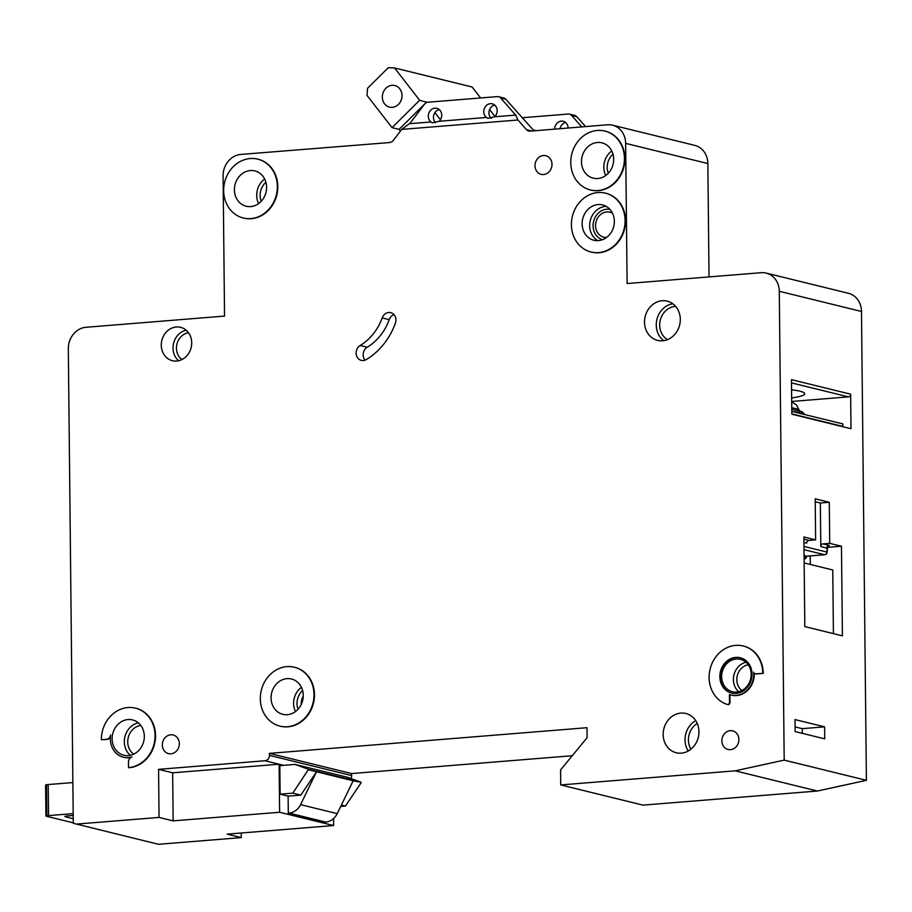 <?xml version="1.0" encoding="UTF-8"?>
<svg xmlns="http://www.w3.org/2000/svg" width="912" height="912" viewBox="0 0 912 912"><rect width="100%" height="100%" fill="white"/><g stroke="black" fill="none" stroke-linecap="round" stroke-linejoin="round"><path stroke-width="1.37" d="M402.01 95.532A11.115 9.758 103.8 0 1 389.515 107.126A11.115 9.758 103.8 0 1 382.333 97.128A11.115 9.758 103.8 0 1 394.816 85.534A11.115 9.758 103.8 0 1 402.01 95.532M400.425 131.089L399.091 129.379L392.046 127.646L366.977 95.35L367.582 88.247L388.273 67.705L394.577 67.955L419.634 100.252L426.998 102.395M480.601 97.96L472.085 86.993L394.577 67.955M491.83 117.99L490.508 117.659M489.607 109.577L494.965 116.474M434.933 112.609L440.439 119.711M426.691 101.984L425.345 103.307M424.821 103.831L399.091 129.379M392.046 127.646L419.634 100.252M73.188 813.607L48.553 815.602A10.1 1.357 179.4 0 0 46.854 815.761L46.216 816.194L73.279 822.841M73.245 818.737L65.482 816.833L65.47 816.206M73.211 815.442L67.602 815.898A5.05 0.684 179.4 0 0 64.9 816.525A5.05 0.684 179.4 0 0 65.482 816.833M45.931 816.035L45.6 784.993L46.523 784.73A10.1 1.357 -0.6 0 1 48.222 784.559L72.869 782.564M606.503 237.519A12.882 11.309 103.8 0 1 603.869 237.234A12.882 11.309 103.8 0 1 595.536 225.64A12.882 11.309 103.8 0 1 610.014 212.211A12.882 11.309 103.8 0 1 612.476 213.18M301.313 704.303A10.864 9.542 103.8 0 1 301.268 703.277A10.864 9.542 103.8 0 1 303.24 696.472M365.142 360.149A8.083 7.102 103.8 0 1 363.158 354.836A8.083 7.102 103.8 0 1 367.217 347.244A50.525 44.357 103.8 0 0 389.219 319.633A8.083 7.102 103.8 0 1 393.973 314.617M360.172 345.511A50.525 44.357 103.8 0 0 382.174 317.9A8.083 7.102 103.8 0 1 390.724 312.656A8.083 7.102 103.8 0 1 395.409 323.099A66.69 58.55 103.8 0 1 366.373 359.545A8.083 7.102 103.8 0 1 361.346 360.377A8.083 7.102 103.8 0 1 356.113 353.115A8.083 7.102 103.8 0 1 360.172 345.511L367.217 347.244M280.166 726.169A30.313 26.619 -76.2 0 0 280.394 726.226A30.313 26.619 -76.2 0 0 314.469 694.613A30.313 26.619 -76.2 0 0 294.861 667.345A30.313 26.619 -76.2 0 0 294.622 667.288M260.319 698.843A30.313 26.619 103.8 0 1 294.394 667.231A30.313 26.619 103.8 0 1 314.002 694.499A30.313 26.619 103.8 0 1 279.927 726.112A30.313 26.619 103.8 0 1 260.319 698.843M110.386 737.078A5.05 4.435 103.8 0 1 106.772 739.461L101.38 739.746A30.313 26.619 103.8 0 1 135.443 708.145A30.313 26.619 103.8 0 1 155.051 735.414A30.313 26.619 103.8 0 1 128.535 767.619L129.002 767.733A30.313 26.619 -76.2 0 0 155.53 735.528A30.313 26.619 -76.2 0 0 135.922 708.259A30.313 26.619 -76.2 0 0 135.683 708.202M591.25 252.077A30.313 26.619 -76.2 0 0 591.489 252.145A30.313 26.619 -76.2 0 0 625.552 220.533A30.313 26.619 -76.2 0 0 605.944 193.264A30.313 26.619 -76.2 0 0 605.716 193.207M571.414 224.751A30.313 26.619 103.8 0 1 605.477 193.15A30.313 26.619 103.8 0 1 625.085 220.419A30.313 26.619 103.8 0 1 591.022 252.02A30.313 26.619 103.8 0 1 571.414 224.751M590.6 190.004A30.313 26.619 -76.2 0 0 590.839 190.061A30.313 26.619 -76.2 0 0 624.902 158.449A30.313 26.619 -76.2 0 0 605.294 131.18A30.313 26.619 -76.2 0 0 605.066 131.123M570.764 162.678A30.313 26.619 103.8 0 1 604.827 131.066A30.313 26.619 103.8 0 1 624.435 158.335A30.313 26.619 103.8 0 1 590.372 189.947A30.313 26.619 103.8 0 1 570.764 162.678M243.504 218.059A30.313 26.619 -76.2 0 0 243.743 218.116A30.313 26.619 -76.2 0 0 277.807 186.515A30.313 26.619 -76.2 0 0 258.199 159.247A30.313 26.619 -76.2 0 0 257.971 159.19M223.668 190.733A30.313 26.619 103.8 0 1 257.731 159.133A30.313 26.619 103.8 0 1 277.339 186.401A30.313 26.619 103.8 0 1 243.276 218.002A30.313 26.619 103.8 0 1 223.668 190.733M752.047 674.116A18.183 15.971 103.8 0 1 731.606 693.086A18.183 15.971 103.8 0 1 719.842 676.727A18.183 15.971 103.8 0 1 740.282 657.757A18.183 15.971 103.8 0 1 752.047 674.116M740.521 657.814A18.183 15.971 -76.2 0 0 720.309 676.841A18.183 15.971 -76.2 0 0 731.846 693.143M754.292 673.364A20.212 17.738 103.8 0 1 754.304 674.093A20.212 17.738 103.8 0 1 731.595 695.161A20.212 17.738 103.8 0 1 731.367 695.104M743.645 646.095L743.177 645.981A30.313 26.619 103.8 0 0 710.334 668.165A30.313 26.619 103.8 0 0 727.138 704.417A2.018 1.778 -76.2 0 0 729.509 702.343L729.429 694.534A20.212 17.738 -76.2 0 0 731.128 695.047A20.212 17.738 -76.2 0 0 753.836 673.979A20.212 17.738 -76.2 0 0 753.745 672.167A2.018 1.778 -76.2 0 0 755.546 673.843L763.253 673.364A30.313 26.619 -76.2 0 0 743.645 646.095A30.313 26.619 -76.2 0 0 743.417 646.038M791.65 397.94A41.428 5.563 179.4 0 0 804.703 393.745A41.428 5.563 179.4 0 0 791.559 389.812M266.6 187.268A18.183 15.971 103.8 0 1 246.16 206.226A18.183 15.971 103.8 0 1 234.395 189.867A18.183 15.971 103.8 0 1 254.836 170.909A18.183 15.971 103.8 0 1 266.6 187.268M613.696 159.201A18.183 15.971 103.8 0 1 593.256 178.171A18.183 15.971 103.8 0 1 581.491 161.812A18.183 15.971 103.8 0 1 601.931 142.842A18.183 15.971 103.8 0 1 613.696 159.201M430.806 121.957L432.402 122.846L438.854 121.307L486.267 117.466L487.863 118.355L494.327 116.816L515.725 115.094L517.913 120.008L401.713 129.401L409.408 123.679L431.045 122.014A7.581 6.658 103.8 0 1 428.298 116.223A7.581 6.658 103.8 0 1 436.814 108.323A7.581 6.658 103.8 0 1 441.716 115.14A7.581 6.658 103.8 0 1 439.185 121.273M435.56 122.71A7.581 6.658 103.8 0 1 433.462 117.488A7.581 6.658 103.8 0 1 439.242 109.565M486.267 117.466L486.506 117.523A7.581 6.658 103.8 0 1 483.759 111.743A7.581 6.658 103.8 0 1 492.275 103.831A7.581 6.658 103.8 0 1 497.177 110.648A7.581 6.658 103.8 0 1 494.646 116.793M491.021 118.229A7.581 6.658 103.8 0 1 488.923 113.008A7.581 6.658 103.8 0 1 494.714 105.085M303.263 695.366A18.183 15.971 103.8 0 1 282.823 714.335A18.183 15.971 103.8 0 1 271.058 697.976A18.183 15.971 103.8 0 1 291.498 679.007A18.183 15.971 103.8 0 1 303.263 695.366M680.306 319.325A20.212 17.738 103.8 0 1 657.598 340.393A20.212 17.738 103.8 0 1 644.522 322.21A20.212 17.738 103.8 0 1 667.242 301.142A20.212 17.738 103.8 0 1 680.306 319.325M191.702 342.787A17.18 15.082 103.8 0 1 172.402 360.696A17.18 15.082 103.8 0 1 161.287 345.249A17.18 15.082 103.8 0 1 180.587 327.328A17.18 15.082 103.8 0 1 191.702 342.787M614.346 221.285A18.183 15.971 103.8 0 1 593.906 240.244A18.183 15.971 103.8 0 1 582.141 223.885A18.183 15.971 103.8 0 1 602.581 204.926A18.183 15.971 103.8 0 1 614.346 221.285M698.957 731.675A20.212 17.738 103.8 0 1 676.237 752.753A20.212 17.738 103.8 0 1 663.172 734.57A20.212 17.738 103.8 0 1 685.881 713.503A20.212 17.738 103.8 0 1 698.957 731.675M751.18 674.344A16.678 14.638 103.8 0 1 732.439 691.729A16.678 14.638 103.8 0 1 721.654 676.727A16.678 14.638 103.8 0 1 740.396 659.342A16.678 14.638 103.8 0 1 751.18 674.344M144.324 736.28A18.183 15.971 103.8 0 1 123.884 755.239A18.183 15.971 103.8 0 1 112.119 738.88A18.183 15.971 103.8 0 1 132.559 719.91A18.183 15.971 103.8 0 1 144.324 736.28M551.999 164.342A9.599 8.425 103.8 0 1 541.204 174.352A9.599 8.425 103.8 0 1 535.002 165.722A9.599 8.425 103.8 0 1 545.786 155.713A9.599 8.425 103.8 0 1 551.999 164.342M162.336 744.99A9.599 8.425 -76.2 0 0 168.549 753.631A9.599 8.425 -76.2 0 0 179.333 743.622A9.599 8.425 -76.2 0 0 173.132 734.981A9.599 8.425 -76.2 0 0 162.336 744.99M721.882 740.852A9.599 8.425 -76.2 0 0 728.084 749.482A9.599 8.425 -76.2 0 0 738.88 739.472A9.599 8.425 -76.2 0 0 732.667 730.843A9.599 8.425 -76.2 0 0 721.882 740.852M530.066 131.157L607.54 124.784A20.212 17.738 103.8 0 1 612.568 125.183L694.773 145.373A20.212 17.738 103.8 0 1 707.849 163.556L709.034 276.917M766.217 273.098L848.422 293.288A20.212 17.738 103.8 0 1 861.487 311.471L779.281 291.281A20.212 17.738 -76.2 0 0 766.217 273.098A20.212 17.738 -76.2 0 0 761.189 272.699L627.114 283.541L625.643 143.366A20.212 17.738 103.8 0 0 612.568 125.183M817.38 791.023L735.175 770.834L560.732 784.936L642.937 805.125L817.38 791.023L866.4 780.319L861.487 311.471M572.269 755.729L351.622 773.57L351.644 775.565A5.05 4.435 103.8 0 1 350.869 778.495M241.224 832.998L241.27 837.604L227.179 834.138L333.632 825.531L279.619 812.261L173.166 820.868L172.653 772.806L279.106 764.21L279.619 812.261M390.165 142.5L240.768 154.436A20.212 17.738 103.8 0 0 223.087 175.902L224.546 316.076L86.002 327.283A20.212 17.738 -76.2 0 0 68.32 348.749L73.291 823.297L158.506 844.295L241.27 837.604M130.895 757.439A20.212 17.738 103.8 0 1 123.872 757.325A20.212 17.738 103.8 0 1 123.633 757.256M727.354 704.463L727.605 704.531A2.018 1.778 103.8 0 0 729.988 702.457L729.908 694.693M755.284 673.843A2.018 1.778 103.8 0 0 756.014 673.957L763.253 673.364M76.3 824.106L159.064 817.414L158.563 769.352L265.016 760.745A5.05 4.435 103.8 0 0 269.439 755.375L269.416 753.369L586.997 727.696L587.1 737.717L560.572 769.922L560.732 784.936M735.175 770.834L784.195 760.118L779.281 291.281M529.712 131.077A5.05 4.435 103.8 0 1 528.629 130.963A5.05 4.435 103.8 0 1 526.577 129.709L517.913 120.008M389.709 142.397L390.154 142.352A5.05 4.435 103.8 0 0 393.254 140.494L401.713 129.401M295.032 764.404L347.643 777.32L361.129 782.245L353.149 780.786L337.212 813.641A15.162 13.304 103.8 0 1 325.675 822.088L288.295 813.151L288.112 796.13L280.132 794.17L279.824 765.635L295.032 764.404L308.518 769.329L292.82 793.144L280.132 794.17M283.655 765.316L265.016 760.745M333.564 818.554L333.632 825.531M159.064 817.414L173.166 820.868M791.81 413.888L842.848 426.428A5.05 2.326 85.4 0 0 842.859 425.927L842.836 423.92L791.787 411.38A41.428 5.563 179.4 0 1 804.532 414.515M850.645 394.189L851.01 428.731L791.821 414.196L791.456 379.654L850.645 394.189A2.531 2.223 103.8 0 1 848.434 396.868L791.491 382.892M795.013 719.579L824.608 726.841L824.733 738.857L795.139 731.595L795.013 719.579M803.882 536.997L804.817 626.612L842.403 635.835L841.457 546.231L829.715 543.347L829.282 502.295L815.191 498.83L815.624 539.881L803.882 536.997M866.4 780.319L784.195 760.118M409.705 123.656L424.604 104.105A5.05 4.435 103.8 0 1 427.876 102.224L497.302 96.615A5.05 4.435 103.8 0 1 498.568 96.718A5.05 4.435 103.8 0 1 500.608 97.96L515.725 115.094M581.799 126.871L571.539 115.379A5.05 4.435 -76.2 0 0 569.498 114.137L574.663 115.402A5.05 4.435 103.8 0 1 576.715 116.656L585.561 126.563M535.766 130.587L533.212 129.96L505.784 99.226L500.608 97.96M522.314 117.751L568.233 114.034A5.05 4.435 -76.2 0 1 569.498 114.137M498.568 96.718L503.732 97.983A5.05 4.435 103.8 0 1 505.784 99.226M568.108 127.976A7.581 6.658 -76.2 0 0 563.206 121.262A7.581 6.658 -76.2 0 0 554.69 129.059M560.036 128.626A7.581 6.658 103.8 0 1 565.645 122.504M351.622 773.57L269.416 753.369M353.149 780.786L316.51 771.78L300.572 804.635A15.162 13.304 103.8 0 1 289.036 813.094L288.295 813.151M308.53 769.819L316.51 771.78L300.812 795.104L288.112 796.13M300.812 795.104L292.82 793.144M361.129 782.245L308.518 769.329M361.141 782.747L345.431 806.06L341.373 805.068M345.431 806.06L340.7 806.447M743.177 645.981A30.313 26.619 103.8 0 1 762.785 673.25M128.535 767.619L128.478 762.101A5.05 4.435 -76.2 0 1 132.001 756.914A20.212 17.738 -76.2 0 1 123.394 757.199A20.212 17.738 -76.2 0 1 110.648 734.992A5.05 4.435 -76.2 0 1 106.305 739.347L101.38 739.746M803.905 539.197L808.91 540.428L815.624 539.881M808.91 540.428A2.531 2.223 -76.2 0 0 806.698 543.107L803.939 542.435M820.8 546.573A2.531 2.223 103.8 0 1 823.012 543.883L829.35 545.444A2.531 2.223 -76.2 0 0 827.138 548.123L820.8 546.573L820.344 503.014L815.225 501.76M820.344 503.014L829.282 502.295M823.012 543.883L829.715 543.347M827.629 547.348L841.457 546.231M810.312 564.471L810.221 555.921M833.42 633.635L832.759 569.977L804.156 562.955M795.093 726.898L802.241 728.654L824.608 726.841M802.241 728.654L802.298 733.351M791.684 401.462L848.434 396.868M158.563 769.352L172.653 772.806M804.076 555.522L806.71 556.172L824.596 554.724A2.531 1.163 85.4 0 0 824.779 554.747A2.531 2.531 0 0 0 827.093 552.433L827.458 548.066L828.78 546.14L827.093 546.379M826.135 548.135L827.138 548.123L826.808 552.045L803.974 546.436M46.523 784.73L46.854 815.761M48.553 815.602L48.222 784.559M613.001 154.208A15.664 13.748 -76.2 0 0 607.221 167.398A15.664 13.748 -76.2 0 0 608.327 173.234M605.739 175.514A18.183 15.971 103.8 0 1 603.812 167.295A18.183 15.971 103.8 0 1 611.77 150.982M748.228 664.814A14.147 12.426 -76.2 0 0 736.805 679.725A14.147 12.426 -76.2 0 0 741.912 690.509M738.663 691.729A16.678 14.638 103.8 0 1 733.396 679.611A16.678 14.638 103.8 0 1 745.913 662.237M140.767 725.416A15.664 13.748 -76.2 0 0 127.737 741.992A15.664 13.748 -76.2 0 0 133.699 754.167M130.336 755.318A18.183 15.971 103.8 0 1 124.328 741.878A18.183 15.971 103.8 0 1 138.316 722.84M188.51 332.755A14.649 12.859 -76.2 0 0 176.438 348.236A14.649 12.859 -76.2 0 0 181.921 359.556M178.615 360.742A17.18 15.082 103.8 0 1 173.029 348.133A17.18 15.082 103.8 0 1 186.116 330.178M609.9 209.35A15.664 13.748 -76.2 0 0 593.074 225.845A15.664 13.748 -76.2 0 0 602.444 239.719M597.793 240.643A18.183 15.971 103.8 0 1 589.665 225.731A18.183 15.971 103.8 0 1 606.218 206.374M265.905 182.263A15.664 13.748 -76.2 0 0 260.125 195.453A15.664 13.748 -76.2 0 0 261.231 201.29M258.643 203.581A18.183 15.971 103.8 0 1 256.717 195.35A18.183 15.971 103.8 0 1 264.674 179.037M697.235 723.467A17.681 15.527 -76.2 0 0 688.423 740.042A17.681 15.527 -76.2 0 0 690.92 749.174M688.252 750.986A20.212 17.738 103.8 0 1 685.015 739.94A20.212 17.738 103.8 0 1 695.708 720.628M302.624 690.578A15.664 13.748 -76.2 0 0 297.016 703.619A15.664 13.748 -76.2 0 0 298.042 709.228M295.454 711.565A18.183 15.971 103.8 0 1 293.607 703.517A18.183 15.971 103.8 0 1 301.416 687.306M675.655 306.386A17.681 15.527 -76.2 0 0 659.684 325.208A17.681 15.527 -76.2 0 0 667.481 339.64M663.754 340.666A20.212 17.738 103.8 0 1 656.264 325.094A20.212 17.738 103.8 0 1 672.817 303.753M576.715 116.656L571.539 115.379M531.525 130.929L526.577 129.709M707.849 163.556L625.643 143.366M351.644 775.565L269.439 755.375M337.212 813.641L300.572 804.635M325.675 822.088L289.036 813.094M382.174 317.9L389.219 319.633M828.552 546.254L829.35 545.444M827.093 552.433A2.531 0.752 -175.3 0 0 826.808 552.045A2.531 2.223 -76.2 0 1 824.596 554.724L804.008 549.674M804.11 558.76L804.498 558.862A5.05 2.326 85.4 0 0 806.653 556.229M791.753 407.824A35.978 4.834 -0.6 0 1 799.425 410.617L799.824 411.426M807.063 556.149A2.531 1.163 -94.6 0 1 806.892 556.183A2.531 1.163 -94.6 0 1 806.71 556.172A2.531 2.223 103.8 0 0 804.498 558.862M806.219 556.274L824.779 554.747A2.531 1.163 85.4 0 0 825.064 554.633M791.684 401.873L796.575 405.008L799.425 410.617M791.764 409.271L802.081 411.643L804.851 414.595"/></g></svg>
